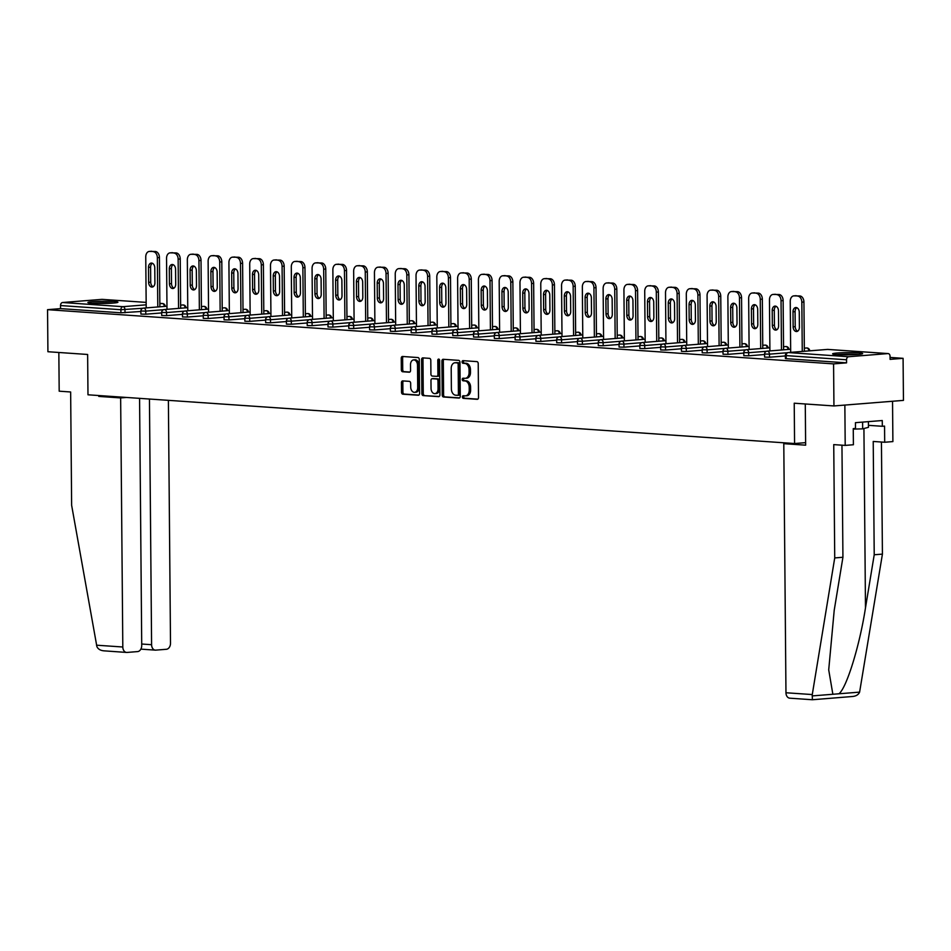 <?xml version="1.0" encoding="UTF-8"?>
<svg xmlns="http://www.w3.org/2000/svg" width="951" height="951" viewBox="0 0 951 951"><rect width="100%" height="100%" fill="white"/><g stroke="black" fill="none" stroke-linecap="round" stroke-linejoin="round"><path stroke-width="1.43" d="M462.4 396.971A1.32 0.915 -94.6 0 0 463.327 398.362L477.224 399.313A1.89 1.308 -94.6 0 0 478.508 397.518L478.222 363.591A1.89 1.308 -94.6 0 0 476.891 361.618L462.994 360.655A1.32 0.915 -94.6 0 0 463.018 363.294L464.813 363.425A6.051 4.173 -94.6 0 1 469.057 369.737L469.081 372.566A6.051 4.173 -94.6 0 1 465.372 378.308A6.051 4.173 -94.6 0 1 464.944 378.308L463.149 378.189A1.32 0.915 -94.6 0 0 463.173 380.828L464.968 380.947A6.051 4.173 -94.6 0 1 469.212 387.271L469.235 390.1A6.051 4.173 -94.6 0 1 465.526 395.842A6.051 4.173 -94.6 0 1 465.098 395.842L463.303 395.723A1.32 0.915 -94.6 0 0 462.4 396.971M464.195 395.782A1.32 0.915 -94.6 0 0 464.718 398.243L477.818 399.147M463.898 360.714A1.32 0.915 -94.6 0 0 464.409 363.187L466.204 363.306L464.813 363.425M464.04 378.248A1.32 0.915 -94.6 0 0 464.563 380.721L466.359 380.84L464.968 380.947M92.069 303.226A15.026 1.117 -0.5 0 0 108.521 303.345A15.026 1.117 -0.5 0 0 117.936 302.228A15.026 1.117 -0.5 0 0 113.751 301.491A15.026 1.117 -0.5 0 0 97.299 301.372A15.026 1.117 -0.5 0 0 87.884 302.489A15.026 1.117 -0.5 0 0 92.069 303.226A14.931 1.106 -0.5 0 1 107.094 302.787A14.931 1.106 -0.5 0 1 113.763 303.036M836.773 354.592A15.026 1.117 -0.5 0 0 853.225 354.723A15.026 1.117 -0.5 0 0 862.64 353.594A15.026 1.117 -0.5 0 0 858.468 352.857A15.026 1.117 -0.5 0 0 842.015 352.738A15.026 1.117 -0.5 0 0 832.601 353.855A15.026 1.117 -0.5 0 0 836.773 354.592A14.931 1.106 -0.5 0 1 851.799 354.164A14.931 1.106 -0.5 0 1 858.48 354.414M402.737 380.899A1.89 1.308 -94.6 0 0 401.453 382.694L401.524 392.216A1.89 1.308 -94.6 0 0 402.855 394.19L418.285 395.247A1.89 1.308 -94.6 0 0 419.581 393.452L419.284 359.526A1.89 1.308 -94.6 0 0 417.965 357.552L402.523 356.482A1.89 1.308 -94.6 0 0 401.239 358.277L401.334 369.784A1.89 1.308 -94.6 0 0 402.653 371.758L409.263 372.21A1.89 1.308 -94.6 0 0 410.559 370.415L410.511 364.709A5.052 3.483 -94.6 0 1 413.602 359.918A5.052 3.483 -94.6 0 1 417.501 365.196L417.703 387.532A5.052 3.483 -94.6 0 1 414.6 392.335A5.052 3.483 -94.6 0 1 410.701 387.057L410.666 383.324A1.89 1.308 -94.6 0 0 409.346 381.351L402.737 380.899M887.949 353.582L827.572 349.421L788.236 352.559L848.601 356.732L887.949 353.582A2.889 2.08 93.9 0 1 888.175 353.582A2.889 2.08 93.9 0 1 890.053 356.292L890.088 359.371L903.081 358.325L903.45 400.383L833.944 405.946L794.228 403.212L794.572 443.535L87.979 394.796L87.635 354.473L47.919 351.727L47.55 309.669L833.575 363.888L846.568 362.854L846.545 359.775L786.168 355.615L786.204 358.682L846.568 362.854M833.944 405.946L833.575 363.888M442.215 395.022A1.89 1.308 -94.6 0 0 443.535 396.995L458.976 398.065A1.89 1.308 -94.6 0 0 460.26 396.27L459.963 362.331A1.89 1.308 -94.6 0 0 458.644 360.358L443.214 359.288A1.89 1.308 -94.6 0 0 441.918 361.083L442.215 395.022L443.606 394.903A1.89 1.308 -94.6 0 0 444.925 396.888L459.571 397.898M438.637 396.65L423.195 395.592A1.89 1.308 -94.6 0 1 421.875 393.619L421.578 359.68A1.89 1.308 -94.6 0 1 422.862 357.885L429.472 358.349A1.89 1.308 -94.6 0 1 430.803 360.322L430.922 374.076A1.89 1.308 -94.6 0 0 432.241 376.061L436.628 376.358A1.89 1.308 -94.6 0 0 437.912 374.563L437.793 360.239A1.32 0.915 -94.6 0 1 439.624 360.37L439.921 394.855A1.89 1.308 -94.6 0 1 438.637 396.65L438.898 396.638M794.572 443.535L805.628 442.655M848.601 356.732A2.889 2.08 93.9 0 0 846.545 359.775M47.55 309.669L60.543 308.623L60.519 305.556A2.889 2.08 -86.1 0 1 62.588 302.513L101.923 299.363A2.889 2.08 -86.1 0 1 102.149 299.363A2.889 2.08 -86.1 0 1 102.375 299.387M890.065 357.433L903.081 358.325M140.879 311.488L120.92 312.796L120.896 309.717L60.519 305.556M60.543 308.623L120.92 312.796M786.204 358.682L785.395 358.539L785.371 355.472L786.168 355.615A2.889 2.08 93.9 0 1 788.236 352.559A2.889 1.997 -94.6 0 0 788.022 352.571A2.889 2.889 0 0 0 785.371 355.472M145.788 314.199L140.903 314.092L140.879 311.013L145.765 311.12L145.788 314.199L161.67 312.927M166.58 315.637L161.694 315.518L161.67 312.451L166.556 312.558L166.58 315.637L182.461 314.365M187.371 317.063L182.485 316.956L182.461 313.878L187.347 313.996L187.371 317.063L203.252 315.791M208.162 318.502L203.276 318.383L203.252 315.316L208.138 315.423L208.162 318.502L224.044 317.23M228.953 319.94L224.067 319.821L224.044 316.754L228.929 316.861L228.953 319.94L244.835 318.668M249.744 321.367L244.859 321.26L244.835 318.181L249.721 318.3L249.744 321.367L265.626 320.095M270.536 322.805L265.65 322.686L265.614 319.619L270.512 319.726L270.536 322.805L286.417 321.533M291.327 324.232L286.441 324.125L286.406 321.058L291.291 321.165L291.327 324.232L307.209 322.971M312.118 325.67L307.221 325.563L307.197 322.484L312.083 322.603L312.118 325.67L327.988 324.398M332.909 327.108L328.012 326.989L327.988 323.922L332.874 324.029L332.909 327.108L348.779 325.836M353.689 328.535L348.803 328.428L348.779 325.349L353.665 325.468L353.689 328.535L369.57 327.263M374.48 329.973L369.594 329.866L369.57 326.787L374.456 326.906L374.48 329.973L390.362 328.701M395.271 331.412L390.385 331.293L390.362 328.226L395.247 328.333L395.271 331.412L411.153 330.14M416.062 332.838L411.177 332.731L411.153 329.652L416.039 329.771L416.062 332.838L431.944 331.566M436.854 334.276L431.968 334.158L431.944 331.091L436.83 331.198L436.854 334.276L452.735 333.005M457.645 335.715L452.759 335.596L452.724 332.529L457.621 332.636L457.645 335.715L473.527 334.443M478.436 337.141L473.55 337.034L473.515 333.956L478.412 334.074L478.436 337.141L494.318 335.869M499.227 338.58L494.342 338.461L494.306 335.394L499.192 335.501L499.227 338.58L515.097 337.308M520.019 340.018L515.121 339.899L515.097 336.832L519.983 336.939L520.019 340.018L535.889 338.746M540.798 341.445L535.912 341.338L535.889 338.259L540.774 338.378L540.798 341.445L556.68 340.173M561.589 342.883L556.704 342.764L556.68 339.697L561.565 339.804L561.589 342.883L577.471 341.611M582.381 344.31L577.495 344.203L577.471 341.124L582.357 341.243L582.381 344.31L598.262 343.049M603.172 345.748L598.286 345.641L598.262 342.562L603.148 342.681L603.172 345.748L619.053 344.476M623.963 347.186L619.077 347.067L619.053 344L623.939 344.107L623.963 347.186L639.845 345.914M644.754 348.613L639.868 348.506L639.845 345.427L644.73 345.546L644.754 348.613L660.636 347.341M665.545 350.051L660.66 349.944L660.624 346.865L665.522 346.984L665.545 350.051L681.427 348.779M686.337 351.49L681.451 351.371L681.415 348.304L686.301 348.411L686.337 351.49L702.218 350.218M707.128 352.916L702.23 352.809L702.207 349.73L707.092 349.849L707.128 352.916L722.998 351.644M727.919 354.354L723.022 354.236L722.998 351.169L727.884 351.276L727.919 354.354L743.789 353.083M748.699 355.793L743.813 355.674L743.789 352.607L748.675 352.714L748.699 355.793L764.58 354.521M769.49 357.219L764.604 357.112L764.58 354.034L769.466 354.152L769.49 357.219L785.371 355.947M466.489 395.735A6.051 4.173 -94.6 0 0 466.917 395.735A6.051 4.173 -94.6 0 0 470.626 389.993L469.235 390.1M466.359 380.84A6.051 4.173 -94.6 0 1 470.602 387.164L470.626 389.993M466.335 378.201A6.051 4.173 -94.6 0 0 466.763 378.201A6.051 4.173 -94.6 0 0 470.472 372.459L469.081 372.566M466.204 363.306A6.051 4.173 -94.6 0 1 470.448 369.63L470.472 372.459M443.998 359.347A1.89 1.308 -94.6 0 0 443.309 360.976L443.606 394.903M457.514 395.319A1.32 0.915 -94.6 0 0 458.418 394.059L458.156 364.281A1.32 0.915 -94.6 0 0 457.229 362.902L455.327 362.771A6.051 4.173 -94.6 0 0 454.899 362.771A6.051 4.173 -94.6 0 0 451.202 368.512L451.38 388.864A6.051 4.173 -94.6 0 0 455.612 395.188L457.514 395.319M457.693 395.307L458.905 395.212A1.32 0.915 -94.6 0 0 459.808 393.952L458.418 394.059M455.862 362.723A6.051 4.173 -94.6 0 1 456.29 362.652A6.051 4.173 -94.6 0 1 456.718 362.652L458.62 362.783A1.32 0.915 -94.6 0 1 459.547 364.174L459.808 393.952M439.231 396.484L423.195 395.592M423.659 357.945A1.89 1.308 -94.6 0 0 422.969 359.573L423.266 393.5A1.89 1.308 -94.6 0 0 424.586 395.485M436.889 376.334L438.019 376.251A1.89 1.308 -94.6 0 0 439.303 374.456L439.184 360.132L437.793 360.239M439.338 359.395A1.32 0.915 -94.6 0 0 439.184 360.132M431.041 388.365A5.052 3.483 -94.6 0 0 434.94 393.643A5.052 3.483 -94.6 0 0 438.042 388.84L437.971 380.971A1.89 1.308 -94.6 0 0 436.652 378.997L432.265 378.7A1.89 1.308 -94.6 0 0 430.969 380.495L431.041 388.365M434.94 393.643L436.331 393.536A5.052 3.483 -94.6 0 0 439.433 388.733L438.042 388.84M433.383 378.605A1.89 1.308 -94.6 0 1 433.656 378.581L438.042 378.89A1.89 1.308 -94.6 0 1 439.362 380.864L439.433 388.733M414.6 392.335L415.991 392.228A5.052 3.483 -94.6 0 0 419.094 387.426L417.703 387.532M413.602 359.918L414.993 359.799A5.052 3.483 -94.6 0 1 418.892 365.089L419.094 387.426M403.319 356.542A1.89 1.308 -94.6 0 0 402.63 358.17L402.725 369.666A1.89 1.308 -94.6 0 0 404.044 371.639L409.857 372.043M403.533 380.959A1.89 1.308 -94.6 0 0 402.832 382.587L402.915 392.097A1.89 1.308 -94.6 0 0 404.246 394.083L418.88 395.081M799.874 295.963L794.192 295.88L799.874 295.963A5.777 3.982 85.4 0 1 803.928 302.002L804.356 351.264M795.464 295.785A5.777 3.982 85.4 0 1 795.868 295.713A5.777 3.982 85.4 0 1 796.284 295.713M797.651 331.186A4.529 3.126 85.4 0 1 795.214 326.645L795.084 311.655A4.529 3.126 85.4 0 1 796.831 307.708M803.928 302.002L801.836 302.168L802.264 351.43M801.836 302.168A5.777 3.982 -94.6 0 0 797.794 296.13M794.192 295.88A5.777 3.982 -94.6 0 0 793.788 295.88A5.777 3.982 -94.6 0 0 790.245 301.372L790.685 352.357M799.399 327.239A4.529 3.126 85.4 0 1 796.629 331.53A4.529 3.126 85.4 0 1 793.134 326.811L793.003 311.821A4.529 3.126 85.4 0 1 795.773 307.53A4.529 3.126 85.4 0 1 799.268 312.261L799.399 327.239M779.083 294.525L773.401 294.453L779.083 294.525A5.777 3.982 85.4 0 1 783.137 300.564L783.565 349.825M774.673 294.346A5.777 3.982 85.4 0 1 775.077 294.287A5.777 3.982 85.4 0 1 775.493 294.287M776.86 329.759A4.529 3.126 85.4 0 1 774.423 325.206L774.292 310.228A4.529 3.126 85.4 0 1 776.04 306.27M783.137 300.564L781.044 300.73L781.484 349.992M781.044 300.73A5.777 3.982 -94.6 0 0 777.003 294.691M773.401 294.453A5.777 3.982 -94.6 0 0 772.997 294.453A5.777 3.982 -94.6 0 0 769.454 299.934L769.906 350.919M778.607 325.801A4.529 3.126 85.4 0 1 775.838 330.104A4.529 3.126 85.4 0 1 772.343 325.373L772.212 310.395A4.529 3.126 85.4 0 1 774.982 306.103A4.529 3.126 85.4 0 1 778.477 310.822L778.607 325.801M758.292 293.098L752.61 293.015L758.292 293.098A5.777 3.982 85.4 0 1 762.345 299.137L762.773 348.387M753.881 292.908A5.777 3.982 85.4 0 1 754.286 292.849A5.777 3.982 85.4 0 1 754.702 292.849M756.069 328.321A4.529 3.126 85.4 0 1 753.632 323.768L753.501 308.79A4.529 3.126 85.4 0 1 755.26 304.843M762.345 299.137L760.265 299.303L760.693 348.553M760.265 299.303A5.777 3.982 -94.6 0 0 756.211 293.265M752.61 293.015A5.777 3.982 -94.6 0 0 752.205 293.015A5.777 3.982 -94.6 0 0 748.663 298.495L749.115 349.481M757.816 324.374A4.529 3.126 85.4 0 1 755.046 328.666A4.529 3.126 85.4 0 1 751.552 323.934L751.421 308.956A4.529 3.126 85.4 0 1 754.191 304.665A4.529 3.126 85.4 0 1 757.685 309.396L757.816 324.374M737.512 291.66L731.818 291.577L737.512 291.66A5.777 3.982 85.4 0 1 741.554 297.699L741.982 346.96M733.09 291.481A5.777 3.982 85.4 0 1 733.494 291.41A5.777 3.982 85.4 0 1 733.91 291.41M735.278 326.882A4.529 3.126 85.4 0 1 732.841 322.341L732.71 307.363A4.529 3.126 85.4 0 1 734.469 303.405M741.554 297.699L739.474 297.865L739.902 347.127M739.474 297.865A5.777 3.982 -94.6 0 0 735.42 291.826M731.818 291.577A5.777 3.982 -94.6 0 0 731.414 291.577A5.777 3.982 -94.6 0 0 727.872 297.069L728.323 348.054M737.025 322.936A4.529 3.126 85.4 0 1 734.255 327.227A4.529 3.126 85.4 0 1 730.76 322.508L730.63 307.53A4.529 3.126 85.4 0 1 733.399 303.226A4.529 3.126 85.4 0 1 736.894 307.958L737.025 322.936M716.721 290.233L711.039 290.15L716.721 290.233A5.777 3.982 85.4 0 1 720.763 296.26L721.191 345.522M712.299 290.043A5.777 3.982 85.4 0 1 712.703 289.984A5.777 3.982 85.4 0 1 713.119 289.984M714.486 325.456A4.529 3.126 85.4 0 1 712.061 320.903L711.93 305.925A4.529 3.126 85.4 0 1 713.678 301.978M720.763 296.26L718.683 296.427L719.111 345.689M718.683 296.427A5.777 3.982 -94.6 0 0 714.629 290.4M711.039 290.15A5.777 3.982 -94.6 0 0 710.623 290.15A5.777 3.982 -94.6 0 0 707.08 295.63L707.532 346.616M716.234 321.497A4.529 3.126 85.4 0 1 713.464 325.801A4.529 3.126 85.4 0 1 709.969 321.069L709.838 306.091A4.529 3.126 85.4 0 1 712.608 301.8A4.529 3.126 85.4 0 1 716.103 306.519L716.234 321.497M695.93 288.795L690.248 288.712L695.93 288.795A5.777 3.982 85.4 0 1 699.972 294.834L700.4 344.084M691.508 288.605A5.777 3.982 85.4 0 1 691.912 288.545A5.777 3.982 85.4 0 1 692.328 288.545M693.695 324.018A4.529 3.126 85.4 0 1 691.27 319.465L691.139 304.486A4.529 3.126 85.4 0 1 692.887 300.54M699.972 294.834L697.891 295L698.319 344.25M697.891 295A5.777 3.982 -94.6 0 0 693.838 288.961M690.248 288.712A5.777 3.982 -94.6 0 0 689.832 288.712A5.777 3.982 -94.6 0 0 686.301 294.192L686.741 345.177M695.443 320.071A4.529 3.126 85.4 0 1 692.673 324.362A4.529 3.126 85.4 0 1 689.178 319.631L689.047 304.653A4.529 3.126 85.4 0 1 691.817 300.361A4.529 3.126 85.4 0 1 695.312 305.093L695.443 320.071M838.2 354.687A13.005 0.963 179.5 0 1 851.264 354.307A13.005 0.963 179.5 0 1 857.053 354.521M868.406 421.638L868.453 427.32L862.652 428.853L853.273 429.103M862.593 422.101L862.652 428.853M93.483 303.31A13.005 0.963 179.5 0 1 106.548 302.929A13.005 0.963 179.5 0 1 112.349 303.143M790.186 698.177A5.777 4.161 -86.1 0 1 789.734 698.177A5.777 4.161 -86.1 0 1 785.966 692.756L812.273 694.563L812.368 699.71M841.956 445.187L842.931 557.262L834.205 610.352L828.713 669.861L832.862 694.266L838.913 693.778C846.497 688.274 859.716 645.527 865.481 607.855L874.219 554.766L873.22 441.454L884.692 442.251L884.549 426.107L882.326 426.286L882.266 420.532L855.436 422.672L855.484 428.437L853.261 428.616L853.404 444.747L845.201 445.401L844.857 405.078L892.537 401.263L892.894 441.585L884.692 442.251M842.931 557.262L834.728 557.928L833.742 444.616L845.201 445.401M812.273 694.563L834.728 557.928M789.734 698.177L812.356 699.746L851.716 696.56C855.769 696.334 858.396 694.86 859.609 692.126L882.421 554.112L874.219 554.766M882.421 554.112L881.434 442.025M789.615 443.202L783.79 443.665L785.966 692.756M805.283 403.973L805.64 445.175L783.79 443.665M868.441 425.335L882.326 426.286M98.773 395.545L98.785 396.412L120.646 397.922L122.81 647.001A5.777 4.161 93.9 0 0 126.59 652.434A5.777 4.161 93.9 0 0 127.042 652.434L137.598 651.59A5.777 4.161 93.9 0 0 141.723 645.491L139.571 398.35M120.646 397.922L126.471 397.459M126.59 652.434L104.848 650.9C100.794 650.734 98.143 649.295 96.883 646.573L71.634 505.29L70.647 391.978L59.188 391.182L58.843 352.476M141.711 644.017L151.589 644.707A5.777 4.161 93.9 0 0 155.37 650.139A5.777 4.161 93.9 0 0 155.809 650.127L166.377 649.283A5.777 4.161 93.9 0 0 170.502 643.185L168.386 400.347M151.589 644.707L149.45 399.04M98.785 396.412L104.61 395.949M675.139 287.357L669.456 287.273L675.139 287.357A5.777 3.982 85.4 0 1 679.18 293.395L679.62 342.657M670.717 287.178A5.777 3.982 85.4 0 1 671.133 287.119A5.777 3.982 85.4 0 1 671.537 287.107M672.904 322.579A4.529 3.126 85.4 0 1 670.479 318.038L670.348 303.06A4.529 3.126 85.4 0 1 672.095 299.101M679.18 293.395L677.1 293.562L677.528 342.824M677.1 293.562A5.777 3.982 -94.6 0 0 673.046 287.523M669.456 287.273A5.777 3.982 -94.6 0 0 669.04 287.285A5.777 3.982 -94.6 0 0 665.51 292.765L665.95 343.751M674.651 318.633A4.529 3.126 85.4 0 1 671.882 322.924A4.529 3.126 85.4 0 1 668.387 318.205L668.256 303.226A4.529 3.126 85.4 0 1 671.026 298.923A4.529 3.126 85.4 0 1 674.521 303.654L674.651 318.633M654.347 285.93L648.665 285.847L654.347 285.93A5.777 3.982 85.4 0 1 658.401 291.957L658.829 341.219M649.937 285.74A5.777 3.982 85.4 0 1 650.341 285.68A5.777 3.982 85.4 0 1 650.746 285.68M652.113 321.153A4.529 3.126 85.4 0 1 649.688 316.6L649.557 301.622A4.529 3.126 85.4 0 1 651.304 297.675M658.401 291.957L656.309 292.123L656.737 341.385M656.309 292.123A5.777 3.982 -94.6 0 0 652.267 286.096M648.665 285.847A5.777 3.982 -94.6 0 0 648.249 285.847A5.777 3.982 -94.6 0 0 644.719 291.327L645.158 342.312M653.86 317.194A4.529 3.126 85.4 0 1 651.09 321.497A4.529 3.126 85.4 0 1 647.595 316.766L647.465 301.788A4.529 3.126 85.4 0 1 650.246 297.497A4.529 3.126 85.4 0 1 653.729 302.216L653.86 317.194M633.556 284.492L627.874 284.408L633.556 284.492A5.777 3.982 85.4 0 1 637.61 290.531L638.038 339.78M629.146 284.313A5.777 3.982 85.4 0 1 629.55 284.242A5.777 3.982 85.4 0 1 629.954 284.242M631.321 319.714A4.529 3.126 85.4 0 1 628.896 315.161L628.766 300.183A4.529 3.126 85.4 0 1 630.513 296.236M637.61 290.531L635.518 290.697L635.946 339.959M635.518 290.697A5.777 3.982 -94.6 0 0 631.476 284.658M627.874 284.408A5.777 3.982 -94.6 0 0 627.458 284.408A5.777 3.982 -94.6 0 0 623.927 289.9L624.367 340.874M633.081 315.768A4.529 3.126 85.4 0 1 630.299 320.059A4.529 3.126 85.4 0 1 626.816 315.328L626.685 300.35A4.529 3.126 85.4 0 1 629.455 296.058A4.529 3.126 85.4 0 1 632.95 300.789L633.081 315.768M612.765 283.053L607.083 282.97L612.765 283.053A5.777 3.982 85.4 0 1 616.819 289.092L617.247 338.354M608.355 282.875A5.777 3.982 85.4 0 1 608.759 282.816A5.777 3.982 85.4 0 1 609.163 282.804M610.53 318.288A4.529 3.126 85.4 0 1 608.105 313.735L607.974 298.757A4.529 3.126 85.4 0 1 609.722 294.798M616.819 289.092L614.726 289.259L615.154 338.52M614.726 289.259A5.777 3.982 -94.6 0 0 610.685 283.22M607.083 282.97A5.777 3.982 -94.6 0 0 606.667 282.982A5.777 3.982 -94.6 0 0 603.136 288.462L603.576 339.448M612.289 314.329A4.529 3.126 85.4 0 1 609.52 318.633A4.529 3.126 85.4 0 1 606.025 313.901L605.894 298.923A4.529 3.126 85.4 0 1 608.664 294.62A4.529 3.126 85.4 0 1 612.159 299.351L612.289 314.329M591.974 281.627L586.291 281.544L591.974 281.627A5.777 3.982 85.4 0 1 596.027 287.666L596.455 336.916M587.563 281.437A5.777 3.982 85.4 0 1 587.968 281.377A5.777 3.982 85.4 0 1 588.384 281.377M589.751 316.849A4.529 3.126 85.4 0 1 587.314 312.297L587.183 297.318A4.529 3.126 85.4 0 1 588.931 293.372M596.027 287.666L593.935 287.832L594.375 337.082M593.935 287.832A5.777 3.982 -94.6 0 0 589.893 281.793M586.291 281.544A5.777 3.982 -94.6 0 0 585.887 281.544A5.777 3.982 -94.6 0 0 582.345 287.024L582.785 338.009M591.498 312.903A4.529 3.126 85.4 0 1 588.728 317.194A4.529 3.126 85.4 0 1 585.234 312.463L585.103 297.485A4.529 3.126 85.4 0 1 587.873 293.193A4.529 3.126 85.4 0 1 591.367 297.913L591.498 312.903M571.182 280.188L565.5 280.105L571.182 280.188A5.777 3.982 85.4 0 1 575.236 286.227L575.664 335.489M566.772 280.01A5.777 3.982 85.4 0 1 567.176 279.939A5.777 3.982 85.4 0 1 567.592 279.939M568.96 315.411A4.529 3.126 85.4 0 1 566.523 310.87L566.392 295.88A4.529 3.126 85.4 0 1 568.139 291.933M575.236 286.227L573.156 286.394L573.584 335.655M573.156 286.394A5.777 3.982 -94.6 0 0 569.102 280.355M565.5 280.105A5.777 3.982 -94.6 0 0 565.096 280.105A5.777 3.982 -94.6 0 0 561.554 285.597L562.005 336.583M570.707 311.464A4.529 3.126 85.4 0 1 567.937 315.756A4.529 3.126 85.4 0 1 564.442 311.036L564.312 296.046A4.529 3.126 85.4 0 1 567.081 291.755A4.529 3.126 85.4 0 1 570.576 296.486L570.707 311.464M550.391 278.75L544.709 278.679L550.391 278.75A5.777 3.982 85.4 0 1 554.445 284.789L554.873 334.051M545.981 278.572A5.777 3.982 85.4 0 1 546.385 278.512A5.777 3.982 85.4 0 1 546.801 278.5M548.168 313.985A4.529 3.126 85.4 0 1 545.731 309.432L545.601 294.453A4.529 3.126 85.4 0 1 547.36 290.495M554.445 284.789L552.365 284.955L552.793 334.217M552.365 284.955A5.777 3.982 -94.6 0 0 548.311 278.916M544.709 278.679A5.777 3.982 -94.6 0 0 544.305 278.679A5.777 3.982 -94.6 0 0 540.762 284.159L541.214 335.144M549.916 310.026A4.529 3.126 85.4 0 1 547.146 314.329A4.529 3.126 85.4 0 1 543.651 309.598L543.52 294.62A4.529 3.126 85.4 0 1 546.29 290.317A4.529 3.126 85.4 0 1 549.785 295.048L549.916 310.026M529.612 277.323L523.918 277.24L529.612 277.323A5.777 3.982 85.4 0 1 533.654 283.362L534.082 332.612M525.19 277.133A5.777 3.982 85.4 0 1 525.594 277.074A5.777 3.982 85.4 0 1 526.01 277.074M527.377 312.546A4.529 3.126 85.4 0 1 524.952 307.993L524.821 293.015A4.529 3.126 85.4 0 1 526.569 289.068M533.654 283.362L531.573 283.529L532.001 332.779M531.573 283.529A5.777 3.982 -94.6 0 0 527.52 277.49M523.918 277.24A5.777 3.982 -94.6 0 0 523.514 277.24A5.777 3.982 -94.6 0 0 519.971 282.72L520.423 333.706M529.125 308.6A4.529 3.126 85.4 0 1 526.355 312.891A4.529 3.126 85.4 0 1 522.86 308.16L522.729 293.181A4.529 3.126 85.4 0 1 525.499 288.89A4.529 3.126 85.4 0 1 528.994 293.609L529.125 308.6M508.821 275.885L503.138 275.802L508.821 275.885A5.777 3.982 85.4 0 1 512.862 281.924L513.29 331.186M504.399 275.707A5.777 3.982 85.4 0 1 504.803 275.635A5.777 3.982 85.4 0 1 505.219 275.635M506.586 311.108A4.529 3.126 85.4 0 1 504.161 306.567L504.03 291.577A4.529 3.126 85.4 0 1 505.777 287.63M512.862 281.924L510.782 282.09L511.21 331.352M510.782 282.09A5.777 3.982 -94.6 0 0 506.728 276.052M503.138 275.802A5.777 3.982 -94.6 0 0 502.722 275.802A5.777 3.982 -94.6 0 0 499.18 281.294L499.632 332.279M508.333 307.161A4.529 3.126 85.4 0 1 505.563 311.452A4.529 3.126 85.4 0 1 502.069 306.733L501.938 291.755A4.529 3.126 85.4 0 1 504.708 287.452A4.529 3.126 85.4 0 1 508.203 292.183L508.333 307.161M488.029 274.447L482.347 274.375L488.029 274.447A5.777 3.982 85.4 0 1 492.071 280.486L492.511 329.747M483.607 274.268A5.777 3.982 85.4 0 1 484.023 274.209A5.777 3.982 85.4 0 1 484.428 274.209M485.795 309.681A4.529 3.126 85.4 0 1 483.37 305.128L483.239 290.15A4.529 3.126 85.4 0 1 484.986 286.192M492.071 280.486L489.991 280.652L490.419 329.914M489.991 280.652A5.777 3.982 -94.6 0 0 485.937 274.613M482.347 274.375A5.777 3.982 -94.6 0 0 481.931 274.375A5.777 3.982 -94.6 0 0 478.401 279.856L478.84 330.841M487.542 305.723A4.529 3.126 85.4 0 1 484.772 310.026A4.529 3.126 85.4 0 1 481.277 305.295L481.147 290.317A4.529 3.126 85.4 0 1 483.916 286.025A4.529 3.126 85.4 0 1 487.411 290.744L487.542 305.723M467.238 273.02L461.556 272.937L467.238 273.02A5.777 3.982 85.4 0 1 471.28 279.059L471.72 328.309M462.828 272.83A5.777 3.982 85.4 0 1 463.232 272.771A5.777 3.982 85.4 0 1 463.636 272.771M465.003 308.243A4.529 3.126 85.4 0 1 462.578 303.69L462.448 288.712A4.529 3.126 85.4 0 1 464.195 284.765M471.28 279.059L469.2 279.225L469.628 328.475M469.2 279.225A5.777 3.982 -94.6 0 0 465.146 273.187M461.556 272.937A5.777 3.982 -94.6 0 0 461.14 272.937A5.777 3.982 -94.6 0 0 457.609 278.417L458.049 329.403M466.751 304.296A4.529 3.126 85.4 0 1 463.981 308.588A4.529 3.126 85.4 0 1 460.486 303.856L460.355 288.878A4.529 3.126 85.4 0 1 463.137 284.587A4.529 3.126 85.4 0 1 466.62 289.318L466.751 304.296M446.447 271.582L440.765 271.499L446.447 271.582A5.777 3.982 85.4 0 1 450.501 277.621L450.929 326.882M442.037 271.404A5.777 3.982 85.4 0 1 442.441 271.332A5.777 3.982 85.4 0 1 442.845 271.332M444.212 306.804A4.529 3.126 85.4 0 1 441.787 302.263L441.656 287.285A4.529 3.126 85.4 0 1 443.404 283.327M450.501 277.621L448.408 277.787L448.836 327.049M448.408 277.787A5.777 3.982 -94.6 0 0 444.367 271.748M440.765 271.499A5.777 3.982 -94.6 0 0 440.349 271.51A5.777 3.982 -94.6 0 0 436.818 276.991L437.258 327.976M445.96 302.858A4.529 3.126 85.4 0 1 443.19 307.149A4.529 3.126 85.4 0 1 439.707 302.43L439.576 287.452A4.529 3.126 85.4 0 1 442.346 283.148A4.529 3.126 85.4 0 1 445.829 287.88L445.96 302.858M425.656 270.155L419.973 270.072L425.656 270.155A5.777 3.982 85.4 0 1 429.709 276.182L430.137 325.444M421.245 269.965A5.777 3.982 85.4 0 1 421.65 269.906A5.777 3.982 85.4 0 1 422.054 269.906M423.421 305.378A4.529 3.126 85.4 0 1 420.996 300.825L420.865 285.847A4.529 3.126 85.4 0 1 422.613 281.9M429.709 276.182L427.617 276.349L428.045 325.611M427.617 276.349A5.777 3.982 -94.6 0 0 423.575 270.322M419.973 270.072A5.777 3.982 -94.6 0 0 419.557 270.072A5.777 3.982 -94.6 0 0 416.027 275.552L416.467 326.538M425.18 301.419A4.529 3.126 85.4 0 1 422.399 305.723A4.529 3.126 85.4 0 1 418.915 300.991L418.785 286.013A4.529 3.126 85.4 0 1 421.555 281.722A4.529 3.126 85.4 0 1 425.049 286.441L425.18 301.419M404.864 268.717L399.182 268.634L404.864 268.717A5.777 3.982 85.4 0 1 408.918 274.756L409.346 324.006M400.454 268.539A5.777 3.982 85.4 0 1 400.858 268.467A5.777 3.982 85.4 0 1 401.274 268.467M402.642 303.94A4.529 3.126 85.4 0 1 400.205 299.387L400.074 284.408A4.529 3.126 85.4 0 1 401.821 280.462M408.918 274.756L406.826 274.922L407.266 324.172M406.826 274.922A5.777 3.982 -94.6 0 0 402.784 268.883M399.182 268.634A5.777 3.982 -94.6 0 0 398.778 268.634A5.777 3.982 -94.6 0 0 395.236 274.126L395.675 325.099M404.389 299.993A4.529 3.126 85.4 0 1 401.619 304.284A4.529 3.126 85.4 0 1 398.124 299.553L397.993 284.575A4.529 3.126 85.4 0 1 400.763 280.283A4.529 3.126 85.4 0 1 404.258 285.015L404.389 299.993M384.073 267.279L378.391 267.195L384.073 267.279A5.777 3.982 85.4 0 1 388.127 273.317L388.555 322.579M379.663 267.1A5.777 3.982 85.4 0 1 380.067 267.041A5.777 3.982 85.4 0 1 380.483 267.029M381.85 302.513A4.529 3.126 85.4 0 1 379.413 297.96L379.283 282.982A4.529 3.126 85.4 0 1 381.03 279.023M388.127 273.317L386.035 273.484L386.475 322.746M386.035 273.484A5.777 3.982 -94.6 0 0 381.993 267.445M378.391 267.195A5.777 3.982 -94.6 0 0 377.987 267.207A5.777 3.982 -94.6 0 0 374.444 272.687L374.896 323.673M383.598 298.555A4.529 3.126 85.4 0 1 380.828 302.846A4.529 3.126 85.4 0 1 377.333 298.127L377.202 283.148A4.529 3.126 85.4 0 1 379.972 278.845A4.529 3.126 85.4 0 1 383.467 283.576L383.598 298.555M363.282 265.852L357.6 265.769L363.282 265.852A5.777 3.982 85.4 0 1 367.336 271.879L367.764 321.141M358.872 265.662A5.777 3.982 85.4 0 1 359.276 265.602A5.777 3.982 85.4 0 1 359.692 265.602M361.059 301.075A4.529 3.126 85.4 0 1 358.622 296.522L358.491 281.544A4.529 3.126 85.4 0 1 360.251 277.597M367.336 271.879L365.255 272.057L365.683 321.307M365.255 272.057A5.777 3.982 -94.6 0 0 361.202 266.018M357.6 265.769A5.777 3.982 -94.6 0 0 357.196 265.769A5.777 3.982 -94.6 0 0 353.653 271.249L354.105 322.234M362.806 297.116A4.529 3.126 85.4 0 1 360.037 301.419A4.529 3.126 85.4 0 1 356.542 296.688L356.411 281.71A4.529 3.126 85.4 0 1 359.181 277.419A4.529 3.126 85.4 0 1 362.676 282.138L362.806 297.116M342.503 264.414L336.809 264.33L342.503 264.414A5.777 3.982 85.4 0 1 346.544 270.453L346.972 319.702M338.08 264.235A5.777 3.982 85.4 0 1 338.485 264.164A5.777 3.982 85.4 0 1 338.901 264.164M340.268 299.636A4.529 3.126 85.4 0 1 337.843 295.083L337.712 280.105A4.529 3.126 85.4 0 1 339.459 276.159M346.544 270.453L344.464 270.619L344.892 319.881M344.464 270.619A5.777 3.982 -94.6 0 0 340.41 264.58M336.809 264.33A5.777 3.982 -94.6 0 0 336.404 264.33A5.777 3.982 -94.6 0 0 332.862 269.822L333.314 320.796M342.015 295.69A4.529 3.126 85.4 0 1 339.245 299.981A4.529 3.126 85.4 0 1 335.751 295.262L335.62 280.272A4.529 3.126 85.4 0 1 338.39 275.98A4.529 3.126 85.4 0 1 341.885 280.711L342.015 295.69M321.711 262.975L316.029 262.892L321.711 262.975A5.777 3.982 85.4 0 1 325.753 269.014L326.181 318.276M317.289 262.797A5.777 3.982 85.4 0 1 317.693 262.738A5.777 3.982 85.4 0 1 318.11 262.726M319.477 298.21A4.529 3.126 85.4 0 1 317.052 293.657L316.921 278.679A4.529 3.126 85.4 0 1 318.668 274.72M325.753 269.014L323.673 269.181L324.101 318.442M323.673 269.181A5.777 3.982 -94.6 0 0 319.619 263.142M316.029 262.892A5.777 3.982 -94.6 0 0 315.613 262.904A5.777 3.982 -94.6 0 0 312.071 268.384L312.522 319.37M321.224 294.251A4.529 3.126 85.4 0 1 318.454 298.555A4.529 3.126 85.4 0 1 314.959 293.823L314.829 278.845A4.529 3.126 85.4 0 1 317.598 274.542A4.529 3.126 85.4 0 1 321.093 279.273L321.224 294.251M300.92 261.549L295.238 261.466L300.92 261.549A5.777 3.982 85.4 0 1 304.962 267.588L305.39 316.838M296.498 261.359A5.777 3.982 85.4 0 1 296.914 261.299A5.777 3.982 85.4 0 1 297.318 261.299M298.685 296.771A4.529 3.126 85.4 0 1 296.26 292.219L296.13 277.24A4.529 3.126 85.4 0 1 297.877 273.294M304.962 267.588L302.882 267.754L303.31 317.004M302.882 267.754A5.777 3.982 -94.6 0 0 298.828 261.715M295.238 261.466A5.777 3.982 -94.6 0 0 294.822 261.466A5.777 3.982 -94.6 0 0 291.291 266.946L291.731 317.931M300.433 292.825A4.529 3.126 85.4 0 1 297.663 297.116A4.529 3.126 85.4 0 1 294.168 292.385L294.037 277.407A4.529 3.126 85.4 0 1 296.807 273.115A4.529 3.126 85.4 0 1 300.302 277.835L300.433 292.825M280.129 260.11L274.447 260.027L280.129 260.11A5.777 3.982 85.4 0 1 284.171 266.149L284.611 315.411M275.707 259.932A5.777 3.982 85.4 0 1 276.123 259.861A5.777 3.982 85.4 0 1 276.527 259.861M277.894 295.333A4.529 3.126 85.4 0 1 275.469 290.792L275.338 275.802A4.529 3.126 85.4 0 1 277.086 271.855M284.171 266.149L282.09 266.316L282.518 315.577M282.09 266.316A5.777 3.982 -94.6 0 0 278.037 260.277M274.447 260.027A5.777 3.982 -94.6 0 0 274.031 260.027A5.777 3.982 -94.6 0 0 270.5 265.519L270.94 316.505M279.642 291.386A4.529 3.126 85.4 0 1 276.872 295.678A4.529 3.126 85.4 0 1 273.377 290.958L273.246 275.968A4.529 3.126 85.4 0 1 276.016 271.677A4.529 3.126 85.4 0 1 279.511 276.408L279.642 291.386M259.338 258.672L253.655 258.601L259.338 258.672A5.777 3.982 85.4 0 1 263.391 264.711L263.819 313.973M254.927 258.494A5.777 3.982 85.4 0 1 255.332 258.434A5.777 3.982 85.4 0 1 255.736 258.434M257.103 293.907A4.529 3.126 85.4 0 1 254.678 289.354L254.547 274.375A4.529 3.126 85.4 0 1 256.294 270.417M263.391 264.711L261.299 264.877L261.727 314.139M261.299 264.877A5.777 3.982 -94.6 0 0 257.257 258.838M253.655 258.601A5.777 3.982 -94.6 0 0 253.239 258.601A5.777 3.982 -94.6 0 0 249.709 264.081L250.149 315.066M258.85 289.948A4.529 3.126 85.4 0 1 256.081 294.251A4.529 3.126 85.4 0 1 252.597 289.52L252.467 274.542A4.529 3.126 85.4 0 1 255.237 270.239A4.529 3.126 85.4 0 1 258.72 274.97L258.85 289.948M238.546 257.245L232.864 257.162L238.546 257.245A5.777 3.982 85.4 0 1 242.6 263.284L243.028 312.534M234.136 257.055A5.777 3.982 85.4 0 1 234.54 256.996A5.777 3.982 85.4 0 1 234.945 256.996M236.312 292.468A4.529 3.126 85.4 0 1 233.887 287.915L233.756 272.937A4.529 3.126 85.4 0 1 235.503 268.99M242.6 263.284L240.508 263.451L240.936 312.701M240.508 263.451A5.777 3.982 -94.6 0 0 236.466 257.412M232.864 257.162A5.777 3.982 -94.6 0 0 232.448 257.162A5.777 3.982 -94.6 0 0 228.918 262.642L229.357 313.628M238.071 288.522A4.529 3.126 85.4 0 1 235.289 292.813A4.529 3.126 85.4 0 1 231.806 288.082L231.675 273.103A4.529 3.126 85.4 0 1 234.445 268.812A4.529 3.126 85.4 0 1 237.94 273.543L238.071 288.522M217.755 255.807L212.073 255.724L217.755 255.807A5.777 3.982 85.4 0 1 221.809 261.846L222.237 311.108M213.345 255.629A5.777 3.982 85.4 0 1 213.749 255.557A5.777 3.982 85.4 0 1 214.153 255.557M215.532 291.03A4.529 3.126 85.4 0 1 213.095 286.489L212.965 271.499A4.529 3.126 85.4 0 1 214.712 267.552M221.809 261.846L219.717 262.012L220.145 311.274M219.717 262.012A5.777 3.982 -94.6 0 0 215.675 255.974M212.073 255.724A5.777 3.982 -94.6 0 0 211.669 255.724A5.777 3.982 -94.6 0 0 208.126 261.216L208.566 312.201M217.28 287.083A4.529 3.126 85.4 0 1 214.51 291.375A4.529 3.126 85.4 0 1 211.015 286.655L210.884 271.677A4.529 3.126 85.4 0 1 213.654 267.374A4.529 3.126 85.4 0 1 217.149 272.105L217.28 287.083M196.964 254.369L191.282 254.297L196.964 254.369A5.777 3.982 85.4 0 1 201.018 260.408L201.446 309.669M192.554 254.19A5.777 3.982 85.4 0 1 192.958 254.131A5.777 3.982 85.4 0 1 193.374 254.131M194.741 289.603A4.529 3.126 85.4 0 1 192.304 285.05L192.173 270.072A4.529 3.126 85.4 0 1 193.921 266.114M201.018 260.408L198.925 260.574L199.365 309.836M198.925 260.574A5.777 3.982 -94.6 0 0 194.884 254.547M191.282 254.297A5.777 3.982 -94.6 0 0 190.878 254.297A5.777 3.982 -94.6 0 0 187.335 259.778L187.787 310.763M196.488 285.645A4.529 3.126 85.4 0 1 193.719 289.948A4.529 3.126 85.4 0 1 190.224 285.217L190.093 270.239A4.529 3.126 85.4 0 1 192.863 265.947A4.529 3.126 85.4 0 1 196.358 270.666L196.488 285.645M176.173 252.942L170.491 252.859L176.173 252.942A5.777 3.982 85.4 0 1 180.226 258.981L180.654 308.231M171.762 252.752A5.777 3.982 85.4 0 1 172.167 252.693A5.777 3.982 85.4 0 1 172.583 252.693M173.95 288.165A4.529 3.126 85.4 0 1 171.513 283.612L171.382 268.634A4.529 3.126 85.4 0 1 173.13 264.687M180.226 258.981L178.146 259.147L178.574 308.397M178.146 259.147A5.777 3.982 -94.6 0 0 174.092 253.109M170.491 252.859A5.777 3.982 -94.6 0 0 170.086 252.859A5.777 3.982 -94.6 0 0 166.544 258.339L166.996 309.325M175.697 284.218A4.529 3.126 85.4 0 1 172.927 288.51A4.529 3.126 85.4 0 1 169.433 283.778L169.302 268.8A4.529 3.126 85.4 0 1 172.072 264.509A4.529 3.126 85.4 0 1 175.566 269.24L175.697 284.218M155.382 251.504L149.699 251.421L155.382 251.504A5.777 3.982 85.4 0 1 159.435 257.543L159.863 306.804M150.971 251.326A5.777 3.982 85.4 0 1 151.375 251.254A5.777 3.982 85.4 0 1 151.791 251.254M153.159 286.726A4.529 3.126 85.4 0 1 150.722 282.185L150.591 267.207A4.529 3.126 85.4 0 1 152.35 263.249M159.435 257.543L157.355 257.709L157.783 306.971M157.355 257.709A5.777 3.982 -94.6 0 0 153.301 251.67M149.699 251.421A5.777 3.982 -94.6 0 0 149.295 251.433A5.777 3.982 -94.6 0 0 145.753 256.913L146.204 307.898M154.906 282.78A4.529 3.126 85.4 0 1 152.136 287.071A4.529 3.126 85.4 0 1 148.641 282.352L148.511 267.374A4.529 3.126 85.4 0 1 151.28 263.07A4.529 3.126 85.4 0 1 154.775 267.802L154.906 282.78M464.718 398.243L463.327 398.362M464.409 363.187L463.018 363.294M464.563 380.721L463.173 380.828M828.024 349.445A2.889 2.08 93.9 0 0 827.798 349.409A2.889 2.08 93.9 0 0 827.572 349.421A2.889 1.997 -94.6 0 0 827.37 349.421A2.889 1.997 -94.6 0 0 827.168 349.445M62.588 302.513L122.952 306.674L146.169 304.819M159.839 303.726L162.3 303.524L159.839 303.357M102.149 299.363L146.157 302.394L101.923 299.363M164.321 306.448A2.889 1.997 85.4 0 0 162.3 303.524A2.889 2.08 -86.1 0 1 162.526 303.524L159.839 303.333M142.805 308.267L120.896 309.717A2.889 2.08 -86.1 0 1 122.952 306.674A2.889 1.997 85.4 0 1 124.973 309.693L125.009 312.76M787.297 352.726L769.466 354.152A2.889 1.997 85.4 0 0 767.445 351.133A2.889 1.997 -94.6 0 0 767.231 351.133A2.889 2.889 0 0 0 764.58 354.034M809.705 350.836A2.889 2.889 0 0 0 806.579 347.983A2.889 1.997 -94.6 0 1 806.781 347.983A2.889 1.997 85.4 0 1 808.814 350.907M766.506 351.288L748.675 352.714A2.889 1.997 85.4 0 0 746.654 349.695A2.889 1.997 -94.6 0 0 746.452 349.695A2.889 2.889 0 0 0 743.789 352.607M745.715 349.849L727.884 351.276A2.889 1.997 85.4 0 0 725.863 348.268A2.889 1.997 -94.6 0 0 725.661 348.268A2.889 2.889 0 0 0 722.998 351.169M724.924 348.423L707.092 349.849A2.889 1.997 85.4 0 0 705.071 346.83A2.889 1.997 -94.6 0 0 704.869 346.83A2.889 2.889 0 0 0 702.207 349.73M704.132 346.984L686.301 348.411A2.889 1.997 85.4 0 0 684.28 345.391A2.889 1.997 -94.6 0 0 684.078 345.391A2.889 2.889 0 0 0 681.415 348.304M683.341 345.546L665.522 346.984A2.889 1.997 85.4 0 0 663.489 343.965A2.889 1.997 -94.6 0 0 663.287 343.965A2.889 2.889 0 0 0 660.624 346.865M662.55 344.119L644.73 345.546A2.889 1.997 85.4 0 0 642.698 342.526A2.889 1.997 -94.6 0 0 642.496 342.526A2.889 2.889 0 0 0 639.845 345.427M641.759 342.681L623.939 344.107A2.889 1.997 85.4 0 0 621.918 341.088A2.889 1.997 -94.6 0 0 621.704 341.088A2.889 2.889 0 0 0 619.053 344M620.967 341.254L603.148 342.681A2.889 1.997 85.4 0 0 601.127 339.662A2.889 1.997 -94.6 0 0 600.913 339.662A2.889 2.889 0 0 0 598.262 342.562M600.188 339.816L582.357 341.243A2.889 1.997 85.4 0 0 580.336 338.223A2.889 1.997 -94.6 0 0 580.122 338.223A2.889 2.889 0 0 0 577.471 341.124M579.397 338.378L561.565 339.804A2.889 1.997 85.4 0 0 559.545 336.785A2.889 1.997 -94.6 0 0 559.343 336.785A2.889 2.889 0 0 0 556.68 339.697M558.606 336.951L540.774 338.378A2.889 1.997 85.4 0 0 538.753 335.358A2.889 1.997 -94.6 0 0 538.551 335.358A2.889 2.889 0 0 0 535.889 338.259M537.814 335.513L519.983 336.939A2.889 1.997 85.4 0 0 517.962 333.92A2.889 1.997 -94.6 0 0 517.76 333.92A2.889 2.889 0 0 0 515.097 336.832M517.023 334.074L499.192 335.501A2.889 1.997 85.4 0 0 497.171 332.481A2.889 1.997 -94.6 0 0 496.969 332.493A2.889 2.889 0 0 0 494.306 335.394M496.232 332.648L478.412 334.074A2.889 1.997 85.4 0 0 476.38 331.055A2.889 1.997 -94.6 0 0 476.178 331.055A2.889 2.889 0 0 0 473.515 333.956M475.441 331.21L457.621 332.636A2.889 1.997 85.4 0 0 455.588 329.617A2.889 1.997 -94.6 0 0 455.386 329.617A2.889 2.889 0 0 0 452.724 332.529M454.649 329.771L436.83 331.198A2.889 1.997 85.4 0 0 434.797 328.19A2.889 1.997 -94.6 0 0 434.595 328.19A2.889 2.889 0 0 0 431.944 331.091M433.858 328.345L416.039 329.771A2.889 1.997 85.4 0 0 414.018 326.752A2.889 1.997 -94.6 0 0 413.804 326.752A2.889 2.889 0 0 0 411.153 329.652M413.079 326.906L395.247 328.333A2.889 1.997 85.4 0 0 393.227 325.313A2.889 1.997 -94.6 0 0 393.013 325.313A2.889 2.889 0 0 0 390.362 328.226M392.287 325.48L374.456 326.906A2.889 1.997 85.4 0 0 372.435 323.887A2.889 1.997 -94.6 0 0 372.233 323.887A2.889 2.889 0 0 0 369.57 326.787M371.496 324.041L353.665 325.468A2.889 1.997 85.4 0 0 351.644 322.448A2.889 1.997 -94.6 0 0 351.442 322.448A2.889 2.889 0 0 0 348.779 325.349M350.705 322.603L332.874 324.029A2.889 1.997 85.4 0 0 330.853 321.01A2.889 1.997 -94.6 0 0 330.651 321.01A2.889 2.889 0 0 0 327.988 323.922M329.914 321.176L312.083 322.603A2.889 1.997 85.4 0 0 310.062 319.584A2.889 1.997 -94.6 0 0 309.86 319.584A2.889 2.889 0 0 0 307.197 322.484M309.123 319.738L291.291 321.165A2.889 1.997 85.4 0 0 289.27 318.145A2.889 1.997 -94.6 0 0 289.068 318.145A2.889 2.889 0 0 0 286.406 321.058M288.331 318.3L270.512 319.726A2.889 1.997 85.4 0 0 268.479 316.707A2.889 1.997 -94.6 0 0 268.277 316.719A2.889 2.889 0 0 0 265.614 319.619M267.54 316.873L249.721 318.3A2.889 1.997 85.4 0 0 247.688 315.28A2.889 1.997 -94.6 0 0 247.486 315.28A2.889 2.889 0 0 0 244.835 318.181M246.749 315.435L228.929 316.861A2.889 1.997 85.4 0 0 226.909 313.842A2.889 1.997 -94.6 0 0 226.695 313.842A2.889 2.889 0 0 0 224.044 316.754M225.958 313.996L208.138 315.423A2.889 1.997 85.4 0 0 206.117 312.404A2.889 1.997 -94.6 0 0 205.903 312.415A2.889 2.889 0 0 0 203.252 315.316M205.178 312.57L187.347 313.996A2.889 1.997 85.4 0 0 185.326 310.977A2.889 1.997 -94.6 0 0 185.112 310.977A2.889 2.889 0 0 0 182.461 313.878M184.387 311.132L166.556 312.558A2.889 1.997 85.4 0 0 164.535 309.539A2.889 1.997 -94.6 0 0 164.333 309.539A2.889 2.889 0 0 0 161.67 312.451M163.596 309.693L145.765 311.12A2.889 1.997 85.4 0 0 143.744 308.112A2.889 1.997 -94.6 0 0 143.542 308.112A2.889 2.889 0 0 0 140.879 311.013M804.332 348.161L806.579 347.983A2.889 1.997 -94.6 0 0 806.377 348.018M788.914 349.397A2.889 2.889 0 0 0 785.788 346.544A2.889 1.997 -94.6 0 1 786.002 346.544A2.889 1.997 85.4 0 1 788.022 349.469M783.541 346.735L785.788 346.544A2.889 1.997 -94.6 0 0 785.585 346.58M768.123 347.959A2.889 2.889 0 0 0 764.996 345.118A2.889 1.997 -94.6 0 1 765.21 345.118A2.889 1.997 85.4 0 1 767.231 348.03M762.75 345.296L764.996 345.118A2.889 1.997 -94.6 0 0 764.794 345.142M747.331 346.533A2.889 2.889 0 0 0 744.205 343.68A2.889 1.997 -94.6 0 1 744.419 343.68A2.889 1.997 85.4 0 1 746.44 346.604M741.958 343.858L744.205 343.68A2.889 1.997 -94.6 0 0 744.003 343.715M726.54 345.094A2.889 2.889 0 0 0 723.426 342.241A2.889 1.997 -94.6 0 1 723.628 342.241A2.889 1.997 85.4 0 1 725.649 345.165M721.167 342.431L723.426 342.241A2.889 1.997 -94.6 0 0 723.224 342.277M705.749 343.656A2.889 2.889 0 0 0 702.634 340.815A2.889 1.997 -94.6 0 1 702.837 340.815A2.889 1.997 85.4 0 1 704.857 343.727M700.376 340.993L702.634 340.815A2.889 1.997 -94.6 0 0 702.432 340.838M684.958 342.229A2.889 2.889 0 0 0 681.843 339.376A2.889 1.997 -94.6 0 1 682.045 339.376A2.889 1.997 85.4 0 1 684.066 342.301M679.585 339.555L681.843 339.376A2.889 1.997 -94.6 0 0 681.641 339.412M664.167 340.791A2.889 2.889 0 0 0 661.052 337.938A2.889 1.997 -94.6 0 1 661.254 337.938A2.889 1.997 85.4 0 1 663.275 340.862M658.793 338.128L661.052 337.938A2.889 1.997 -94.6 0 0 660.85 337.974M643.375 339.352A2.889 2.889 0 0 0 640.261 336.511A2.889 1.997 -94.6 0 1 640.463 336.511A2.889 1.997 85.4 0 1 642.484 339.424M638.002 336.69L640.261 336.511A2.889 1.997 -94.6 0 0 640.059 336.547M622.596 337.926A2.889 2.889 0 0 0 619.47 335.073A2.889 1.997 -94.6 0 1 619.672 335.073A2.889 1.997 85.4 0 1 621.704 337.997M617.223 335.251L619.47 335.073A2.889 1.997 -94.6 0 0 619.267 335.109M601.805 336.488A2.889 2.889 0 0 0 598.678 333.646A2.889 1.997 -94.6 0 1 598.88 333.635A2.889 1.997 85.4 0 1 600.913 336.559M596.432 333.825L598.678 333.646A2.889 1.997 -94.6 0 0 598.476 333.67M581.013 335.061A2.889 2.889 0 0 0 577.887 332.208A2.889 1.997 -94.6 0 1 578.101 332.208A2.889 1.997 85.4 0 1 580.122 335.132M575.64 332.386L577.887 332.208A2.889 1.997 -94.6 0 0 577.685 332.244M560.222 333.623A2.889 2.889 0 0 0 557.096 330.77A2.889 1.997 -94.6 0 1 557.31 330.77A2.889 1.997 85.4 0 1 559.331 333.694M554.849 330.948L557.096 330.77A2.889 1.997 -94.6 0 0 556.894 330.805M539.431 332.184A2.889 2.889 0 0 0 536.316 329.343A2.889 1.997 -94.6 0 1 536.519 329.343A2.889 1.997 85.4 0 1 538.539 332.256M534.058 329.522L536.316 329.343A2.889 1.997 -94.6 0 0 536.102 329.367M518.64 330.758A2.889 2.889 0 0 0 515.525 327.905A2.889 1.997 -94.6 0 1 515.727 327.905A2.889 1.997 85.4 0 1 517.748 330.829M513.267 328.083L515.525 327.905A2.889 1.997 -94.6 0 0 515.323 327.94M497.849 329.319A2.889 2.889 0 0 0 494.734 326.466A2.889 1.997 -94.6 0 1 494.936 326.466A2.889 1.997 85.4 0 1 496.957 329.391M492.475 326.657L494.734 326.466A2.889 1.997 -94.6 0 0 494.532 326.502M477.057 327.881A2.889 2.889 0 0 0 473.943 325.04A2.889 1.997 -94.6 0 1 474.145 325.04A2.889 1.997 85.4 0 1 476.166 327.952M471.684 325.218L473.943 325.04A2.889 1.997 -94.6 0 0 473.741 325.064M456.266 326.455A2.889 2.889 0 0 0 453.151 323.602A2.889 1.997 -94.6 0 1 453.354 323.602A2.889 1.997 85.4 0 1 455.374 326.526M450.893 323.78L453.151 323.602A2.889 1.997 -94.6 0 0 452.949 323.637M435.475 325.016A2.889 2.889 0 0 0 432.36 322.163A2.889 1.997 -94.6 0 1 432.562 322.163A2.889 1.997 85.4 0 1 434.583 325.087M430.114 322.353L432.36 322.163A2.889 1.997 -94.6 0 0 432.158 322.199M414.695 323.578A2.889 2.889 0 0 0 411.569 320.737A2.889 1.997 -94.6 0 1 411.771 320.737A2.889 1.997 85.4 0 1 413.804 323.649M409.322 320.915L411.569 320.737A2.889 1.997 -94.6 0 0 411.367 320.76M393.904 322.151A2.889 2.889 0 0 0 390.778 319.298A2.889 1.997 -94.6 0 1 390.992 319.298A2.889 1.997 85.4 0 1 393.013 322.223M388.531 319.477L390.778 319.298A2.889 1.997 -94.6 0 0 390.576 319.334M373.113 320.713A2.889 2.889 0 0 0 369.987 317.872A2.889 1.997 -94.6 0 1 370.201 317.86A2.889 1.997 85.4 0 1 372.221 320.784M367.74 318.05L369.987 317.872A2.889 1.997 -94.6 0 0 369.784 317.896M352.322 319.274A2.889 2.889 0 0 0 349.207 316.433A2.889 1.997 -94.6 0 1 349.409 316.433A2.889 1.997 85.4 0 1 351.43 319.358M346.949 316.612L349.207 316.433A2.889 1.997 -94.6 0 0 348.993 316.469M331.53 317.848A2.889 2.889 0 0 0 328.416 314.995A2.889 1.997 -94.6 0 1 328.618 314.995A2.889 1.997 85.4 0 1 330.639 317.919M326.157 315.173L328.416 314.995A2.889 1.997 -94.6 0 0 328.214 315.031M310.739 316.41A2.889 2.889 0 0 0 307.625 313.568A2.889 1.997 -94.6 0 1 307.827 313.557A2.889 1.997 85.4 0 1 309.848 316.481M305.366 313.747L307.625 313.568A2.889 1.997 -94.6 0 0 307.423 313.592M289.948 314.983A2.889 2.889 0 0 0 286.833 312.13A2.889 1.997 -94.6 0 1 287.036 312.13A2.889 1.997 85.4 0 1 289.056 315.054M284.575 312.308L286.833 312.13A2.889 1.997 -94.6 0 0 286.631 312.166M269.157 313.545A2.889 2.889 0 0 0 266.042 310.692A2.889 1.997 -94.6 0 1 266.244 310.692A2.889 1.997 85.4 0 1 268.265 313.616M263.784 310.87L266.042 310.692A2.889 1.997 -94.6 0 0 265.84 310.727M248.366 312.106A2.889 2.889 0 0 0 245.251 309.265A2.889 1.997 -94.6 0 1 245.453 309.265A2.889 1.997 85.4 0 1 247.474 312.178M243.004 309.444L245.251 309.265A2.889 1.997 -94.6 0 0 245.049 309.289M227.586 310.68A2.889 2.889 0 0 0 224.46 307.827A2.889 1.997 -94.6 0 1 224.662 307.827A2.889 1.997 85.4 0 1 226.695 310.751M222.213 308.005L224.46 307.827A2.889 1.997 -94.6 0 0 224.258 307.862M206.795 309.241A2.889 2.889 0 0 0 203.669 306.388A2.889 1.997 -94.6 0 1 203.883 306.388A2.889 1.997 85.4 0 1 205.903 309.313M201.422 306.579L203.669 306.388A2.889 1.997 -94.6 0 0 203.466 306.424M186.004 307.803A2.889 2.889 0 0 0 182.877 304.962A2.889 1.997 -94.6 0 1 183.091 304.962A2.889 1.997 85.4 0 1 185.112 307.874M180.631 305.14L182.877 304.962A2.889 1.997 -94.6 0 0 182.675 304.986M470.602 387.164L469.212 387.271M470.448 369.63L469.057 369.737M443.309 360.976L441.918 361.083M444.925 396.888L443.535 396.995M459.547 364.174L458.156 364.281M458.62 362.783L457.229 362.902M456.718 362.652L455.327 362.771M423.266 393.5L421.875 393.619M422.969 359.573L421.578 359.68M439.303 374.456L437.912 374.563M439.362 380.864L437.971 380.971M438.042 378.89L436.652 378.997M433.656 378.581L432.265 378.7M418.892 365.089L417.501 365.196M404.044 371.639L402.653 371.758M402.725 369.666L401.334 369.784M402.63 358.17L401.239 358.277M404.246 394.083L402.855 394.19M402.915 392.097L401.524 392.216M402.832 382.587L401.453 382.694M795.214 326.645L793.134 326.811M795.084 311.655L793.003 311.821M774.423 325.206L772.343 325.373M774.292 310.228L772.212 310.395M753.632 323.768L751.552 323.934M753.501 308.79L751.421 308.956M732.841 322.341L730.76 322.508M732.71 307.363L730.63 307.53M712.061 320.903L709.969 321.069M711.93 305.925L709.838 306.091M691.27 319.465L689.178 319.631M691.139 304.486L689.047 304.653M812.166 695.918L832.862 694.266M838.913 693.778L859.609 692.126M863.924 428.521L865.481 607.855M96.503 645.194L122.81 647.001M670.479 318.038L668.387 318.205M670.348 303.06L668.256 303.226M649.688 316.6L647.595 316.766M649.557 301.622L647.465 301.788M628.896 315.161L626.816 315.328M628.766 300.183L626.685 300.35M608.105 313.735L606.025 313.901M607.974 298.757L605.894 298.923M587.314 312.297L585.234 312.463M587.183 297.318L585.103 297.485M566.523 310.87L564.442 311.036M566.392 295.88L564.312 296.046M545.731 309.432L543.651 309.598M545.601 294.453L543.52 294.62M524.952 307.993L522.86 308.16M524.821 293.015L522.729 293.181M504.161 306.567L502.069 306.733M504.03 291.577L501.938 291.755M483.37 305.128L481.277 305.295M483.239 290.15L481.147 290.317M462.578 303.69L460.486 303.856M462.448 288.712L460.355 288.878M441.787 302.263L439.707 302.43M441.656 287.285L439.576 287.452M420.996 300.825L418.915 300.991M420.865 285.847L418.785 286.013M400.205 299.387L398.124 299.553M400.074 284.408L397.993 284.575M379.413 297.96L377.333 298.127M379.283 282.982L377.202 283.148M358.622 296.522L356.542 296.688M358.491 281.544L356.411 281.71M337.843 295.083L335.751 295.262M337.712 280.105L335.62 280.272M317.052 293.657L314.959 293.823M316.921 278.679L314.829 278.845M296.26 292.219L294.168 292.385M296.13 277.24L294.037 277.407M275.469 290.792L273.377 290.958M275.338 275.802L273.246 275.968M254.678 289.354L252.597 289.52M254.547 274.375L252.467 274.542M233.887 287.915L231.806 288.082M233.756 272.937L231.675 273.103M213.095 286.489L211.015 286.655M212.965 271.499L210.884 271.677M192.304 285.05L190.224 285.217M192.173 270.072L190.093 270.239M171.513 283.612L169.433 283.778M171.382 268.634L169.302 268.8M150.722 282.185L148.641 282.352M150.591 267.207L148.511 267.374M888.175 353.582L827.798 349.409A2.889 2.889 0 0 0 827.37 349.421L788.022 352.571M790.661 349.255L767.231 351.133M769.87 347.828L746.452 349.695M749.079 346.39L725.661 348.268M728.288 344.951L704.869 346.83M707.508 343.525L684.078 345.391M686.717 342.087L663.287 343.965M665.926 340.648L642.496 342.526M645.135 339.222L621.704 341.088M624.343 337.783L600.913 339.662M603.552 336.345L580.122 338.223M582.761 334.918L559.343 336.785M561.97 333.48L538.551 335.358M541.178 332.042L517.76 333.92M520.399 330.615L496.969 332.493M499.608 329.177L476.178 331.055M478.817 327.75L455.386 329.617M458.025 326.312L434.595 328.19M437.234 324.873L413.804 326.752M416.443 323.447L393.013 325.313M395.652 322.009L372.233 323.887M374.86 320.57L351.442 322.448M354.069 319.144L330.651 321.01M333.278 317.705L309.86 319.584M312.499 316.267L289.068 318.145M291.707 314.84L268.277 316.719M270.916 313.402L247.486 315.28M250.125 311.964L226.695 313.842M229.334 310.537L205.903 312.415M208.542 309.099L185.112 310.977M187.751 307.672L164.333 309.539M166.96 306.234L143.542 308.112M165.212 306.377A2.889 2.889 0 0 0 162.526 303.524M466.917 395.735L465.526 395.842M466.763 378.201L465.372 378.308M459 395.212L457.609 395.319M456.29 362.652L454.899 362.771M438.149 376.251L436.759 376.358M433.525 378.581L432.134 378.7M795.868 295.713L793.788 295.88M775.077 294.287L772.997 294.453M754.286 292.849L752.205 293.015M733.494 291.41L731.414 291.577M712.703 289.984L710.623 290.15M691.912 288.545L689.832 288.712M155.37 650.139L140.855 649.129M671.133 287.119L669.04 287.285M650.341 285.68L648.249 285.847M629.55 284.242L627.458 284.408M608.759 282.816L606.667 282.982M587.968 281.377L585.887 281.544M567.176 279.939L565.096 280.105M546.385 278.512L544.305 278.679M525.594 277.074L523.514 277.24M504.803 275.635L502.722 275.802M484.023 274.209L481.931 274.375M463.232 272.771L461.14 272.937M442.441 271.332L440.349 271.51M421.65 269.906L419.557 270.072M400.858 268.467L398.778 268.634M380.067 267.041L377.987 267.207M359.276 265.602L357.196 265.769M338.485 264.164L336.404 264.33M317.693 262.738L315.613 262.904M296.914 261.299L294.822 261.466M276.123 259.861L274.031 260.027M255.332 258.434L253.239 258.601M234.54 256.996L232.448 257.162M213.749 255.557L211.669 255.724M192.958 254.131L190.878 254.297M172.167 252.693L170.086 252.859M151.375 251.254L149.295 251.433"/></g></svg>
